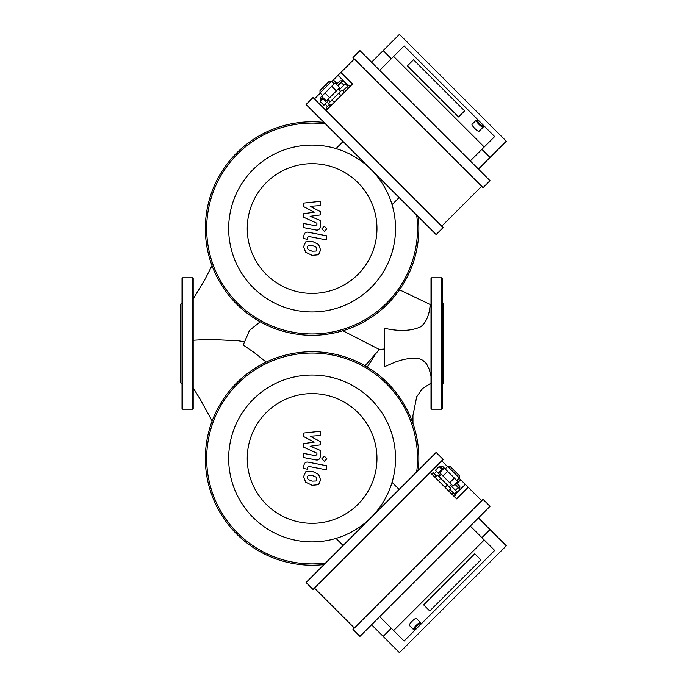 <?xml version="1.0" encoding="UTF-8"?>
<svg xmlns="http://www.w3.org/2000/svg" width="687" height="687" viewBox="0 0 687 687"><rect width="100%" height="100%" fill="white"/><g stroke="black" fill="none" stroke-linecap="round" stroke-linejoin="round"><path stroke-width="1.03" d="M392.045 204.64L399.13 197.555M343.079 141.513L336.003 148.59M324.006 122.441A106.76 106.76 0 0 0 236.62 304.023A106.76 106.76 0 0 0 418.194 216.628M325.518 123.943A105.446 105.446 0 0 0 237.547 303.087A105.446 105.446 0 0 0 416.691 215.125M253.108 287.527A83.436 83.436 0 0 0 392.698 250.128A83.436 83.436 0 0 0 290.515 147.937A83.436 83.436 0 0 0 253.108 287.527M266.247 274.396A64.861 64.861 0 0 0 374.758 245.319A64.861 64.861 0 0 0 295.316 165.885A64.861 64.861 0 0 0 266.247 274.396M303.791 206.71L314.225 212.214L303.791 213.657L303.791 217.29L316.913 223.258L316.913 224.546L315.419 225.731L303.783 223.498L303.783 227.646L315.694 229.93C318.459 230.54 320.039 229.226 320.434 225.98L320.425 220.484L310.146 216.328L320.425 214.911L320.425 211.673L310.146 206.289L320.425 205.611L320.425 201.325L303.791 203.077L303.791 206.71M316.14 251.038L316.879 249.235L316.14 247.174L312.121 245.439L308.068 245.602L307.338 247.38L308.068 249.467L312.121 251.21L316.14 251.038M318.57 244.426L312.121 241.292L305.646 241.91L303.602 246.65L305.646 252.215L312.121 255.358L318.57 254.731L320.614 249.956L318.57 244.426M326.514 235.778L308.549 232.283C305.784 231.656 304.195 232.962 303.791 236.208L303.791 238.569L307.304 239.256L307.304 237.659L308.807 236.483L326.514 239.926L326.514 235.778M321.842 228.814L324.358 231.33L326.875 228.814L324.358 226.298L321.842 228.814M303.791 436.649L314.225 442.153L303.791 443.596L303.791 447.228L316.913 453.197L316.913 454.485L315.419 455.67L303.783 453.437L303.783 457.585L315.694 459.869C318.459 460.479 320.039 459.165 320.434 455.919L320.425 450.423L310.146 446.267L320.425 444.85L320.425 441.612L310.146 436.228L320.425 435.549L320.425 431.264L303.791 433.016L303.791 436.649M316.14 480.977L316.879 479.174L316.14 477.113L312.121 475.378L308.068 475.541L307.338 477.319L308.068 479.406L312.121 481.149L316.14 480.977M318.57 474.365L312.121 471.23L305.646 471.849L303.602 476.589L305.646 482.154L312.121 485.297L318.57 484.67L320.614 479.895L318.57 474.365M326.514 465.717L308.549 462.222C305.784 461.595 304.195 462.901 303.791 466.147L303.791 468.508L307.304 469.195L307.304 467.598L308.807 466.421L326.514 469.865L326.514 465.717M321.842 458.753L324.358 461.269L326.875 458.753L324.358 456.237L321.842 458.753M336.003 538.41L343.079 545.487M399.13 489.445L392.045 482.36M418.194 470.372A106.76 106.76 0 0 0 236.62 382.977A106.76 106.76 0 0 0 324.006 564.559M416.691 471.875A105.446 105.446 0 0 0 237.547 383.913A105.446 105.446 0 0 0 325.518 563.057M253.108 399.473A83.436 83.436 0 0 0 290.515 539.063A83.436 83.436 0 0 0 392.698 436.872A83.436 83.436 0 0 0 253.108 399.473M266.247 412.604A64.861 64.861 0 0 0 295.316 521.115A64.861 64.861 0 0 0 374.758 441.681A64.861 64.861 0 0 0 266.247 412.604M442.188 329.631L442.188 317.145M442.188 359.198L442.188 301.181M442.188 408.542L442.188 278.458L441.526 277.806L441.526 409.194L442.188 408.542L442.188 392.054M442.188 302.769L443.501 304.083L443.501 382.917L442.188 384.231L442.188 369.855M442.188 384.231L442.188 385.819M442.188 278.458L442.188 288.703M431.015 408.542L431.015 278.458L431.676 277.806L431.676 409.194L431.015 408.542M182.029 359.198L182.029 357.369M182.029 392.054L182.029 385.819M182.029 384.231L180.715 382.917L180.715 304.083L182.029 302.769M182.029 408.542L182.029 278.458L182.682 277.806L182.682 409.194L182.029 408.542M192.54 277.806L192.54 409.194L193.193 408.542L193.193 278.458L192.54 277.806L182.682 277.806M193.193 340.237L208.728 339.369L238.166 340.761L244.606 341.757M266.212 362.075L254.293 352.62L243.198 345.003L249.518 330.387L260.21 321.825M430.088 304.444L399.525 289.811L430.088 304.444C430.234 304.264 429.796 320.288 420.547 326.849C411.195 331.1 399.13 331.572 384.377 328.257L384.377 366.764L395.927 361.8L403.733 359.43L412.063 358.107L419.053 358.691L422.78 360.263L426.421 363.612L429.203 369.099L431.015 376.029M384.377 349.013L379.43 349.477L365.055 365.767M367.253 367.056L374.887 355.265L367.253 367.056M458.53 116.953L464.627 110.856L458.53 116.953L407.425 65.849L458.53 116.953M413.522 59.752L464.627 110.856L413.522 59.752L407.425 65.849L413.522 59.752M477.216 120.208L476.323 120.191A4.929 0.927 45 0 0 476.134 120.251A4.929 0.927 45 0 0 478.968 124.39A4.929 0.927 45 0 0 483.098 127.215A4.929 0.927 45 0 0 483.159 127.026L483.15 126.133A4.268 0.799 -135 0 1 479.509 123.84A4.268 0.799 -135 0 1 477.216 120.208A4.268 0.799 -135 0 1 480.642 122.707A4.268 0.799 -135 0 1 483.15 126.133M476.134 120.251L472.029 124.356A4.929 0.927 45 0 0 474.854 128.495A4.929 0.927 45 0 0 478.994 131.32L483.098 127.215M336.467 84.321L339.979 80.808L336.467 84.321M339.052 90.091L345.827 83.325L343.036 80.534L337.858 85.712M343.947 85.197L341.164 82.414M340.194 88.949L339.266 88.022M321.662 96.335L326.308 100.98L339.713 87.575L335.067 82.929L320.236 97.76L320.236 100.087L322.821 97.494M322.899 98.816L320.211 101.496L323.929 105.214L326.617 102.535L322.899 98.816L323.517 98.198M328.833 100.319L326.617 102.535M327.433 106.356L325.114 104.029M329.554 104.235L326.256 107.541L327.647 108.932M328.936 104.853L330.327 106.253M347.931 88.649L346.54 87.249L348.687 85.111L350.078 86.502M346.54 87.249L342.968 90.821M344.359 92.213L342.04 89.894L338.682 93.243L328.626 103.308L330.954 105.626M334.303 102.277L331.984 99.95M341.01 95.57L338.682 93.243M329.296 81.272L320.005 90.564L320.005 92.882L331.615 81.272L329.296 81.272M329.64 97.648L324.994 93.003M336.347 90.942L331.701 86.296M330.224 101.71L327.905 99.383M331.847 81.504L340.907 72.444L352.525 84.054L326.042 110.538M314.431 98.919L320.236 93.114M354.38 58.97L340.907 72.444M470.286 160.938L494.674 136.55L404.085 45.96L379.696 70.349M484.223 147.001L393.634 56.42M478.418 169.071L506.285 141.196L399.439 34.35L383.183 50.606L391.315 58.739M383.183 50.606L371.573 62.225M481.896 149.328L490.029 157.452M359.954 50.606L352.989 57.579L483.064 187.654L490.029 180.681L359.954 50.606M313.032 97.528L306.067 104.493L436.142 234.568L443.106 227.603L313.032 97.528M441.715 226.212L481.664 186.254M423.681 604.886L429.779 610.983L423.681 604.886L474.786 553.791L423.681 604.886M480.883 559.888L429.779 610.983L480.883 559.888L474.786 553.791L480.883 559.888M420.435 623.581L420.453 622.688A4.929 0.927 135 0 0 420.384 622.499A4.929 0.927 135 0 0 416.253 625.325A4.929 0.927 135 0 0 413.419 629.464A4.929 0.927 135 0 0 413.608 629.524L414.501 629.507A4.268 0.799 -45 0 1 416.794 625.874A4.268 0.799 -45 0 1 420.435 623.581A4.268 0.799 -45 0 1 417.928 626.999A4.268 0.799 -45 0 1 414.501 629.507M420.384 622.499L416.279 618.386A4.929 0.927 135 0 0 412.14 621.22A4.929 0.927 135 0 0 409.315 625.359L413.419 629.464M456.314 482.824L459.835 486.344L456.314 482.824M450.543 485.417L457.319 492.184L460.101 489.402L454.923 484.223M455.438 490.312L458.229 487.521M451.685 486.559L452.613 485.623M444.3 468.027L439.654 472.673L453.068 486.078L457.714 481.432L442.875 466.602L440.556 466.602L443.141 469.187M441.818 469.255L439.139 466.576L435.421 470.294L438.1 472.974L441.818 469.255L442.445 469.882M440.324 475.189L438.1 472.974M434.278 473.798L436.606 471.48M436.4 475.919L433.102 472.613L431.702 474.013M435.781 475.301L434.39 476.692M451.994 494.297L453.386 492.905L455.533 495.044L454.133 496.443M453.386 492.905L449.813 489.333M448.422 490.724L450.741 488.405L447.392 485.048L437.336 474.992L435.008 477.31M438.366 480.668L440.685 478.341M445.064 487.375L447.392 485.048M459.371 475.662L450.079 466.37L447.752 466.37L459.371 477.98L459.371 475.662M442.995 476.005L447.641 471.359M449.693 482.712L454.339 478.066M438.924 476.589L441.252 474.262M459.139 478.212L468.191 487.272L456.58 498.882L430.105 472.407M441.715 460.788L447.52 466.602M481.664 500.746L468.191 487.272M379.696 616.651L404.085 641.04L494.674 550.45L470.286 526.062M393.634 630.58L484.223 539.999M371.573 624.775L399.439 652.65L506.285 545.804L490.029 529.548L481.896 537.672M490.029 529.548L478.418 517.929M391.315 628.262L383.183 636.394M490.029 506.319L483.064 499.346L352.989 629.421L359.954 636.394L490.029 506.319M443.106 459.397L436.142 452.432L306.067 582.507L313.032 589.472L443.106 459.397M314.431 588.081L354.38 628.03M337.626 85.48L342.306 80.808L339.979 80.808M338.03 75.321L348.249 85.54M333.401 79.95L337.119 83.668M455.155 483.992L459.835 488.663L459.835 486.344M465.314 484.387L455.095 494.614M460.685 479.766L456.967 483.476M441.526 277.806L431.676 277.806M441.526 409.194L431.676 409.194M192.54 409.194L182.682 409.194M212 265.611L204.374 280.562L193.193 298.914M193.193 387.992L199.908 398.743L212.137 421.002M342.899 330.748L379.464 349.528M412.973 423.501L412.939 415.609L416.717 396.682L422.574 388.516L431.015 383.131M430.079 304.444L431.015 304.444M320.932 100.783L320.236 100.087M347.648 86.15L345.321 83.823M334.174 83.823L331.615 81.272M322.555 95.441L320.005 92.882M340.443 91.491L338.124 89.164M439.86 467.297L440.556 466.602M454.493 494.005L456.812 491.686M456.812 480.539L459.371 477.98M445.202 468.92L447.752 466.37M449.152 486.808L451.471 484.481"/></g></svg>
